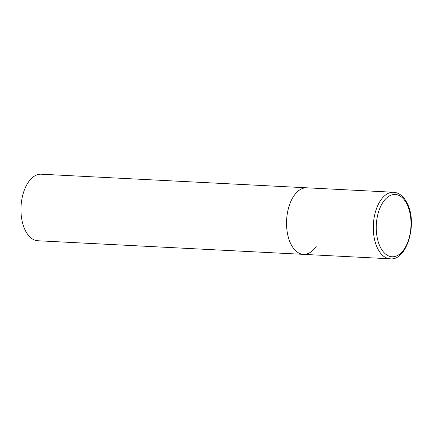 <?xml version="1.0" encoding="UTF-8"?>
<svg xmlns="http://www.w3.org/2000/svg" width="433" height="433" viewBox="0 0 433 433"><rect width="100%" height="100%" fill="white"/><g stroke="black" fill="none" stroke-linecap="round" stroke-linejoin="round"><path stroke-width="0.65" d="M290.213 242.621A33.319 18.516 92.9 0 0 303.403 254.36A33.319 18.516 -87.1 0 1 287.231 232.104A33.319 18.516 -87.1 0 1 294.018 195.7A33.319 18.516 -87.1 0 1 306.813 187.808A33.319 18.516 92.9 0 0 288.914 206.665A33.319 18.516 92.9 0 0 290.213 242.621M316.198 246.469A33.319 18.516 -87.1 0 1 303.403 254.36L37.823 240.748A33.319 18.516 -87.1 0 1 21.65 218.497A33.319 18.516 -87.1 0 1 28.437 182.087A33.319 18.516 -87.1 0 1 41.232 174.196L393.57 192.252A33.319 18.516 92.9 0 0 375.671 211.115A33.319 18.516 92.9 0 0 376.97 247.064A33.319 18.516 92.9 0 0 390.16 258.804C406.381 261.061 417.564 224.851 407.756 204.517C404.292 196.853 399.562 192.766 393.57 192.252M379.692 245.776A31.187 17.331 92.9 0 0 404.016 249.381A31.187 17.331 92.9 0 0 407.572 205.464A31.187 17.331 92.9 0 0 383.254 201.859A31.187 17.331 92.9 0 0 379.692 245.776M303.403 254.36L390.16 258.804"/></g></svg>

